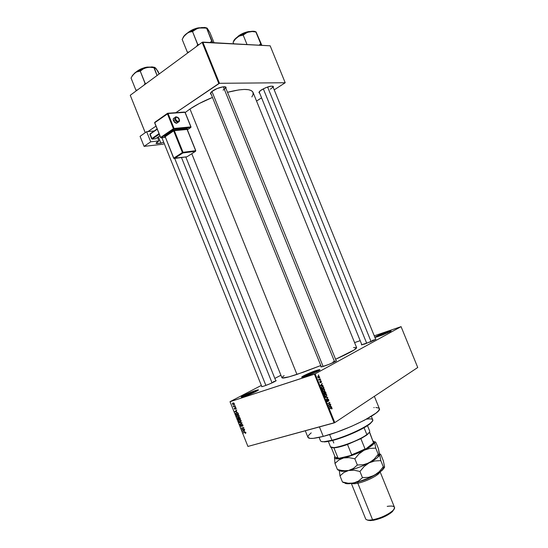 <?xml version="1.0" encoding="UTF-8"?>
<svg xmlns="http://www.w3.org/2000/svg" width="548" height="548" viewBox="0 0 548 548"><rect width="100%" height="100%" fill="white"/><g stroke="black" fill="none" stroke-linecap="round" stroke-linejoin="round"><path stroke-width="0.82" d="M257.868 390.491L255.286 391.169L255.389 390.566C258.245 389.655 259.094 389.614 257.944 390.443C254.621 392.361 250.066 394.341 244.278 396.382L241.305 397.033L244.579 394.978L256.567 390.203L258.437 389.875L258.094 390.34L253.854 392.56L242.052 397.005C238.044 397.889 248.984 392.628 255.389 390.566L255.286 391.169L257.868 390.491M319.45 370.318L316.073 371.174L316.155 370.551C319.71 369.414 320.786 369.352 319.381 370.366C316.066 372.291 311.442 374.284 305.517 376.339L301.859 377.195L303.51 375.839L317.498 370.126L319.888 369.647L319.82 370.044L315.771 372.256L302.688 377.134C298.283 378.072 309.045 372.839 316.155 370.551L316.073 371.174L319.45 370.318M390.532 331.437L387.107 332.417L387.148 331.889C390.587 330.739 391.786 330.54 390.758 331.3L376.819 336.979L375.229 337.226L375.668 336.78L382.675 333.561L390.32 330.937L391.114 331.019L390.135 331.67L382.127 335.164L375.825 337.219C372.722 337.856 381.024 333.958 387.148 331.889L387.107 332.417L390.532 331.437M272.815 86.426L272.801 86.385C272.973 87.057 272.137 87.995 270.287 89.194M261.615 89.797C267.547 86.557 271.479 85.515 273.411 86.666L273.233 87.433L273.157 86.344L270.863 86.173L265.533 87.769L260.608 90.495L258.999 92.304L259.69 93.194L259.026 92.77C258.779 92.085 259.642 91.091 261.615 89.797M223.07 90.112C224.81 88.927 225.605 87.968 225.454 87.242L225.44 87.194C225.646 87.92 224.858 88.892 223.07 90.112M212.912 90.769C217.337 87.659 225.851 85.577 226.098 87.509L225.92 88.379L225.673 87.036L222.94 86.858L217.049 88.577L211.884 91.53L210.418 93.482L211.227 94.386L210.487 93.872C210.199 93.119 211.007 92.085 212.912 90.769M335.986 361.098L333.061 361.885L335.986 361.098M336.075 360.468L336.109 361.022C333.335 362.625 329.375 364.324 324.231 366.126L321.354 366.92L320.806 366.838L321.183 366.461L321.566 366.879L328.649 364.502L335.301 361.495L336.486 360.742L336.075 360.468M275.548 381.134L273.315 381.75L275.548 381.134M275.699 380.524L275.788 380.976C273.007 382.579 269.102 384.271 264.074 386.052L261.649 386.703L261.691 386.272L261.951 386.655L264.074 386.052L269.589 383.956L275.404 381.216L276.199 380.634L275.699 380.524M375.538 338.972L375.647 339.397L364.879 343.993L361.379 344.836L370.482 341.863L375.024 339.76L375.983 339.137L375.538 338.972M387.354 333.013L387.107 332.417L387.354 333.013M316.395 371.962L316.073 371.174L316.395 371.962M255.526 391.772L255.286 391.169L255.526 391.772M372.428 340.404L372.64 340.925L372.428 340.404L375.366 339.568M273.5 382.216L273.315 381.75L273.5 382.216M305.305 430.776L307.955 437.373C308.887 439.078 313.99 438.749 323.252 436.393L319.429 426.919L323.252 436.393C346.562 430.564 382.936 412.267 379.312 408.548L374.359 396.334M189.971 108.99L185.197 112.518L189.971 108.99L296.954 374.414L189.971 108.99L199.205 103.538L212.453 97.428C203.719 100.976 196.225 104.826 189.971 108.99M191.779 153.721L281.946 377.784C282.535 378.62 287.542 377.497 296.954 374.414L320.813 365.53L303.517 372.147L288.995 376.853L282.22 377.983L282.021 377.387L284.117 375.627M230.002 401.684L261.348 385.415L230.002 401.684L247.922 446.435L334.116 422.912L314.436 374.181L230.044 401.732L315.127 373.894L401.074 326.649L417.74 367.503L334.801 422.618L315.127 373.894L401.074 326.649L374.263 335.828L401.074 326.649L417.74 367.503L334.801 422.618L315.127 373.894L314.436 374.181L334.116 422.912L334.801 422.618L247.922 446.435L230.002 401.684M274.843 378.401L280.925 375.243L274.843 378.401M319.32 376.442L318.765 375.88L317.97 376.168L318.066 377.654L318.861 377.771L319.409 377.003L318.772 375.88L318.203 375.99L317.826 377.277L318.374 377.839L318.929 377.736L319.32 376.442M320.333 379.045L319.272 379.572L318.676 379.148L319.025 380.168L320.464 379.353L319.183 379.565L318.676 379.148L318.895 379.853L320.333 379.045M321.354 381.497L320.505 381.052L320.375 382.552L319.943 381.435L320.101 382.73L320.717 382.682L320.751 381.292L321.203 382.525L321.45 381.819L321.135 381.566L321.203 382.525L321.354 381.497L320.587 380.997L320.327 382.545L319.991 381.394L320.32 382.867L320.751 381.292L321.354 381.497M323.594 387.107L322.875 386.333L321.724 386.82L321.464 387.71L321.998 389.183L323.964 388.025L322.923 386.347L322.114 386.491L321.477 387.772L321.998 389.183L323.964 388.025L323.594 387.107M325.656 392.224L324.943 391.525L324.389 392.32L323.669 392.395L324.094 394.368L326.053 393.197L325.101 391.546L324.389 392.32L323.841 392.224L324.094 394.368L326.053 393.197L325.656 392.224M327.697 397.279L325.348 397.471L327.54 397.588L326.252 399.711L327.827 397.581L325.348 397.471L327.54 397.588L326.252 399.711L327.697 397.279M330.417 403.992L328.862 404.965L329.738 402.328L327.793 403.534L329.485 402.883L328.601 405.52L330.417 403.992L328.862 404.965L329.738 402.328L327.793 403.534L329.485 402.883L328.601 405.52L330.417 403.992M332.115 408.561L331.588 407.52L329.8 408.507L331.615 407.87L331.725 409.041L332.115 408.561L331.636 408.698L332.115 408.561L331.656 407.527L329.93 408.822L331.54 407.863L331.725 409.041L332.115 408.561M331.478 406.637L330.793 406.726L330.355 405.636L330.684 404.671L329.149 406.897L331.615 406.965L329.869 407.164L331.478 406.637L330.793 406.726L330.355 405.636L330.684 404.671L329.149 406.897L331.478 406.637M328.745 399.787L328.3 399.17L327.656 399.259L327.403 401.362L326.861 399.848L327.067 401.54L327.834 401.472L327.951 399.444L328.56 400.054L328.512 401.232L328.889 400.472L327.786 399.15L327.348 401.348L326.971 399.759L326.766 401.068L327.32 401.698L327.916 399.465L328.505 399.896L328.512 401.232L328.745 399.787M326.807 395.937L326.279 394.224L324.793 394.697L324.649 395.738L325.286 396.725L326.087 396.745L326.807 395.937L326.457 396.04L326.752 394.848L326.087 394.122L325.259 394.231L324.745 396.053L325.485 396.807L326.807 395.937M324.717 390.758L324.19 389.046L322.704 389.512L322.553 390.553L323.19 391.532L324.087 391.519L324.717 390.758L324.361 390.875L324.663 389.676L323.998 388.95L323.169 389.053L322.649 390.861L323.395 391.621L324.717 390.758M322.902 385.408L322.21 385.477L321.765 384.388L322.114 383.442L320.546 385.587L323.039 385.737L321.464 385.861L322.902 385.408L322.21 385.477L321.765 384.388L322.114 383.442L320.546 385.587L322.902 385.408M320.696 379.942L320.546 380.415L320.696 379.942M319.827 377.784L319.669 378.257L319.827 377.784M318.628 374.818L318.47 375.291L318.628 374.818M234.359 404.828L234.818 405.013L234.359 404.828M234.263 406.171L235.284 406.178L233.544 406.732L233.236 405.801L234.263 406.171L233.236 405.801L233.544 406.732L235.284 406.178L234.263 406.171M235.154 406.822L235.613 407.006L235.154 406.822M235.263 407.63L236.181 408.609L235.832 409.041L235.387 407.924L234.859 409.26L234.256 408.212L234.537 407.911L234.955 408.938L235.263 407.63L234.996 408.897L234.537 407.911L234.311 408.74L235.071 409.24L235.428 407.911L235.832 409.041L236.099 408.815L236.106 408.157L235.263 407.63M236.702 411.747L234.77 411.637L236.798 409.959L236.298 410.74L236.702 411.747L236.298 410.74L236.798 409.959L234.77 411.637L236.702 411.747M239.14 415.727L239.051 416.747L238.168 417.275L237.12 417.062L236.592 416.199L237.065 415.165L238.544 415.055L239.14 415.727L238.435 415.007L236.736 415.487L236.674 416.48L238.387 417.22L239.092 416.679L239.14 415.727M241.052 420.508L241.01 421.46L240.079 422.049L239.031 421.837L238.503 420.974L238.976 419.939L240.456 419.837L241.052 420.508L240.353 419.789L238.64 420.268L238.579 421.254L240.298 421.994L241.01 421.46L241.052 420.508M245.915 432.653L245.408 433.502L245.36 432.468L243.196 432.701L245.408 432.18L245.915 432.653L244.84 432.228L243.196 432.701L245.312 432.461L245.408 433.502L245.915 432.653M244.552 431.365L242.606 431.221L244.648 429.591L244.148 430.358L244.552 431.365L244.148 430.358L244.648 429.591L242.606 431.221L244.552 431.365M242.463 429.529L244.401 428.968L242.1 429.961L243.422 427.858L241.367 428.139L243.785 427.426L242.463 429.529L243.785 427.426L241.367 428.139L243.422 427.858L242.1 429.961L244.401 428.968L242.463 429.529M241.819 424.378L242.696 424.734L242.928 425.871L242.449 426.282L242.613 425.207L241.935 424.666L241.778 426.152L241.004 426.488L240.373 425.152L240.798 424.775L240.702 425.775L241.373 426.18L241.819 424.378L241.497 426.077L240.702 425.775L240.798 424.775L240.428 425.865L241.723 426.276L241.935 424.666L242.586 425.132L242.449 426.282L242.874 425.974L242.88 425.077L241.819 424.378M239.14 422.563L242.024 423.035L239.962 424.618L241.695 422.994L239.14 422.563L241.695 422.994L239.962 424.618L241.915 422.748L239.14 422.563M238.983 417.405L239.805 417.645L240.408 418.98L237.996 419.713L237.565 418.172L238.983 417.405L237.626 418.049L237.996 419.713L240.408 418.98L238.983 417.405M236.496 412.623L237.736 412.747L238.49 414.199L236.092 414.939L235.633 413.439L236.496 412.623L235.626 413.651L236.092 414.939L238.49 414.199L238.147 413.343L236.496 412.623M232.996 402.972L234.14 403.287L233.955 404.458L232.544 404.26L232.441 403.397L232.996 402.972L232.441 404.068L233.66 404.588L234.195 404.225L234.243 403.486L232.996 402.972M360.187 340.671L354.583 342.603L360.187 340.671M270.164 45.806L285.207 82.741L219.481 83.296L202.808 42.1L270.164 45.806L202.137 42.333L130.26 95.263L145.254 132.671L130.26 95.263L202.137 42.333L202.808 42.1L219.481 83.296L285.207 82.741L274.212 89.858L285.207 82.741L270.164 45.806M147.981 131.561L155.968 126.143L147.981 131.561M175.387 112.977L218.81 83.536L202.137 42.333L218.81 83.536L219.481 83.296L175.387 112.977M145.227 132.691L130.26 95.263L145.227 132.691M256.546 101.038L261.581 97.852L256.546 101.038M251.868 96.928L253.073 94.448L252.991 92.283L251.477 90.673L248.552 89.708L244.292 89.44L238.846 89.899L227.509 92.304C242.394 88.495 250.895 88.509 253.018 92.345L356.618 347.617C356.632 349.042 349.617 352.926 335.588 359.269L354.138 349.966L356.625 347.631L353.57 347.59M210.74 93.181L321.368 366.913M259.259 92.133L361.885 344.856M373.852 407.589L374.209 407.554M375.846 407.472L378.956 408.096L379.374 409.233L378.394 410.918L376.024 413.096L364.578 420.145L351.268 426.46L336.643 432.208L323.252 436.393L313.319 438.345L310.154 438.4L307.942 437.338M307.901 436.715L308.825 435.071L311.209 432.858M242.113 396.992C244.881 395.245 249.272 393.306 255.286 391.169C249.272 393.306 244.881 395.245 242.113 396.992M302.585 377.154C305.161 375.435 309.654 373.441 316.073 371.174C309.654 373.441 305.161 375.435 302.585 377.154M376.058 337.171L387.107 332.417L376.058 337.171M245.504 432.208L244.977 432.516L245.504 432.208M244.422 432.351L243.312 432.995L244.422 432.351M243.168 431.269L244.161 430.392L244.23 431.351L243.422 431.283L244.49 431.201L243.908 430.536L243.161 431.269M243.819 430.605L242.606 431.221L243.819 430.605M243.25 429.303L242.1 429.961L243.25 429.303M242.702 429.235L241.976 429.653L242.702 429.235M243.86 427.604L243.422 427.858L243.86 427.604M242.654 427.755L241.483 428.426L242.654 427.755M242.476 425.899L242.983 425.611M242.346 424.433L241.935 424.666L242.346 424.433M241.469 426.111L241.812 425.919M241.764 424.796L241.421 424.988L241.764 424.796M241.079 423.762L239.839 424.316L241.997 422.953L241.079 423.762M241.969 422.885L241.36 423.22L241.969 422.885M241.702 422.734L241.264 422.981L241.702 422.734M239.729 422.597L239.264 422.864L239.729 422.597M240.812 421.707L240.298 421.994L240.812 421.707M238.839 421.111L238.983 420.343L240.093 419.706L239.476 420.056L241.024 420.453L240.182 421.7L238.859 421.165L240.099 421.727L240.819 421.104L240.346 420.104L239.216 420.165L238.839 421.104M240.298 418.713L237.996 419.713L240.298 418.713M237.901 418.665L238.079 418.103L238.832 418.097L238.88 419.117L238.161 419.336L237.962 418.83L238.161 419.336L239.14 418.973L238.305 418.097L237.894 418.658M239.538 417.439L238.551 417.987L239.551 417.446M240.003 418.775L239.161 419.028L239.099 417.699L239.86 417.72L240.264 418.631L238.935 417.788L239.161 419.028L240.003 418.775M238.88 416.946L238.387 417.22L238.88 416.946M236.935 416.343L237.072 415.569L238.195 414.932L237.565 415.274L239.113 415.672L238.27 416.925L236.955 416.398L237.572 416.973L238.565 416.795L238.928 416.131L238.435 415.322L237.181 415.473L236.935 416.336M238.387 413.945L236.092 414.939L238.387 413.945M235.941 413.48L237.27 412.555L236.606 412.911L237.592 412.658L237.243 412.85L238.14 413.329L238.092 413.993L236.257 414.562L235.935 413.624L236.257 414.562L238.353 413.85L237.291 412.856L235.948 413.466M235.387 411.678L234.893 411.945L235.387 411.678M235.976 410.993L234.77 411.637L235.976 410.993M236.387 411.733L235.071 411.692L236.318 410.788L236.64 411.596L236.058 410.925L235.071 411.692L236.387 411.733M236.188 408.493L235.688 408.76L236.188 408.493M235.784 407.719L235.428 407.911L235.784 407.719M234.969 408.931L235.352 408.726M235.188 405.952L233.544 406.732L235.188 405.952M234.065 404.376L233.66 404.588L234.065 404.376M233.544 404.294L232.695 403.992L232.729 403.52L233.715 402.951L233.133 403.26L234.222 403.438L233.845 404.143L233.695 403.26L232.653 403.712L233.544 404.294M331.417 407.897L330.218 408.239M330.108 408.315L331.266 407.979L330.108 408.315M330.369 405.13L330.821 404.999L330.369 405.13M329.937 405.753L330.355 405.636L329.937 405.753M329.266 407.171L330.793 406.726L329.266 407.171M329.273 407.185L329.848 407.109L329.273 407.185M330.526 406.767L329.184 406.972L330.17 405.883L329.766 406L330.17 405.883L330.526 406.767L329.245 407.13L330.526 406.767L329.41 406.911L330.17 405.883L330.526 406.767M329.348 404.657L330.54 404.308L329.348 404.657M328.273 403.239L329.485 402.883L328.273 403.239M328.581 403.047L329.875 402.67L328.581 403.047M328.512 405.068L328.862 404.965L328.512 405.068M327.519 399.581L327.916 399.465L327.519 399.581M326.67 400.198L327.122 400.061L326.67 400.198M327.005 401.479L327.409 401.362M327.451 397.697L327.827 397.581L327.451 397.697M325.656 396.834L326.266 396.649L325.656 396.834M324.971 394.464L326.087 394.122L324.971 394.464M326.498 394.923L326.142 396.334L325.512 396.471L324.717 395.992L324.656 395.053L325.978 394.43L326.526 394.985L326.553 395.855L325.711 396.492L324.991 395.957L324.991 394.95L325.8 394.409L326.498 394.93M324.717 393.608L326.053 393.197L324.717 393.608M323.601 392.567L324.389 392.32L323.601 392.567M324.779 393.567L323.943 393.991L323.998 392.519L323.573 392.649L324.389 392.656L324.779 393.567L324.197 393.916L323.998 392.519L324.759 392.806L324.779 393.567M325.697 393.019L324.759 393.505L324.827 391.923L325.697 393.019L325.012 393.43L324.759 391.971L325.697 393.019M324.395 392.053L324.827 391.923M323.587 391.649L324.176 391.471L323.587 391.649M322.854 389.306L323.998 388.95L322.854 389.306M324.409 389.758L324.046 391.156L322.621 390.799L322.56 389.868L323.286 389.368L322.676 389.56L323.882 389.251L324.437 389.813L324.286 390.964L323.457 391.299L322.875 390.724L322.895 389.765L323.71 389.231L324.409 389.758M322.553 388.464L323.964 388.025L322.553 388.464M321.738 387.737L322.245 386.813L321.601 387.011L322.772 386.655L323.608 387.847L321.847 388.806L321.813 387.231L322.772 386.655L323.608 387.847L322.101 388.731L321.745 387.758M321.758 383.929L322.245 383.771L321.758 383.929M321.327 384.525L321.765 384.388L321.327 384.525M320.827 385.908L322.21 385.477L320.827 385.908M321.936 385.504L320.587 385.682L321.58 384.628L321.149 384.758L321.58 384.628L321.936 385.504L320.669 385.895L321.936 385.504L320.813 385.607L321.58 384.628L321.936 385.504M320.354 381.415L320.751 381.292L320.354 381.415M319.772 381.812L320.142 381.689L319.772 381.812M319.025 380.168L320.464 379.353L319.025 380.168M318.909 379.682L319.272 379.572L318.909 379.682M318.546 377.86L318.929 377.736L318.546 377.86M318.799 377.421L317.813 377.243L318.347 376.298L317.778 376.483L319.107 376.551L318.518 377.517L318.039 376.592L318.984 376.353L318.799 377.421M366.365 419.193C372.996 418.22 374.407 419.473 370.606 422.96C364.886 428.05 344.774 437.078 331.93 440.256L332.362 440.53C344.993 437.407 364.749 428.543 370.38 423.522L372.455 420.967M319.107 437.393L320.491 440.818C321.231 442.154 325.046 441.962 331.93 440.256L329.629 434.55L331.93 440.256C349.001 436.098 375.318 422.707 372.688 419.727L371.311 416.336M372.215 421.528L369.989 423.844L365.66 426.796L349.734 434.598L332.362 440.53L326.677 441.715L322.012 441.743M321.505 441.517L324.868 441.907L332.362 440.53L331.93 440.256L324.306 441.661C322.046 441.811 320.772 441.517 320.477 440.791M265.883 385.415L174.716 158.461L265.883 385.415M181.484 157.543L272.061 382.888M263.307 88.817L366.728 343.336L263.307 88.817M267.595 86.988L371.099 341.603M211.946 91.482L323.108 366.482L211.946 91.482M223.31 86.81L334.629 361.851M328.334 441.435L330.519 446.867C330.821 450.552 358.063 441.428 366.859 434.605L369.345 432.454L366.66 435.146L360.872 438.653L347.514 444.469L336.465 447.558L331.437 447.476L334.095 447.846C337.287 447.62 341.76 446.497 347.514 444.469L360.872 438.653L366.859 434.605C360.105 439.784 340.507 447.421 333.547 447.6L330.513 446.839M367.838 434.208L368.064 433.653L366.859 434.605L364.078 427.721L366.859 434.605C369.03 432.995 369.969 431.81 369.674 431.05L367.482 425.645M333.773 442.99L332.746 440.434M333.903 447.853L338.013 458.046L333.903 447.853M369.544 431.982L373.441 442.572L369.448 432.146L373.441 442.572L373.044 443.448L365.817 448.949L365.036 448.949L360.872 438.653L365.036 448.949L350.905 455.47L339.137 458.265L335.184 457.176M373.209 443.099L365.817 448.949L350.905 455.47L351.686 454.792L347.514 444.469L351.686 454.792L365.817 448.949L358.728 452.429L350.905 455.47L339.137 458.265L336.582 458.066M331.252 447.428L335.191 457.196L338.719 458.19M373.441 442.572L373.044 443.448M336.184 457.881L338.917 458.279M155.653 68.212L154.44 67.336L153.954 67.719L150.001 67.267L146.398 67.63C141.877 68.815 138.055 70.555 134.918 72.843L137.425 71.569L140.404 71.041L143.144 68.98L146.398 67.63L151.954 66.883L153.81 67.699L151.954 66.883L154.639 67.363L149.371 67.055L143.24 68.575L136.034 72.055L132.815 75.062L131.047 78.035L135.897 90.132L137.473 89.947L135.897 90.132L131.047 78.035L132.815 75.062L136.144 72.076L140.24 71.082L145.035 83.392L146.309 83.44L145.152 83.31L140.24 71.082L143.144 68.98L146.398 67.63L150.001 67.267L153.906 67.678L157.057 75.528L154.159 67.445L155.283 67.76L156.502 69.137L159.126 74.007L158.016 71.254L154.721 67.397M148.679 67.096L148.679 67.096C145.473 66.87 141.302 68.493 136.164 71.973L141.185 68.856L144.377 67.74L148.679 67.096C143.843 67.431 139.651 69.069 136.116 72M145.035 83.392L144.158 85.029L145.035 83.392M135.952 90.173L136.383 90.756L135.952 90.173M132.034 76.282L134.918 72.843L132.184 75.85M148.22 67.24C144.028 67.678 140.226 69.117 136.829 71.555C141.439 68.692 145.234 67.253 148.22 67.24M155.639 68.185L155.283 67.76M259.375 44.977L260.56 43.922L259.375 44.977M255.423 31.633L252.751 31.25L248.861 31.825L239.942 35.394L235.065 39.285L233.058 42.292L233.667 43.799L233.058 42.292L236.174 38.038L238.75 36.202L243.189 35.079L247.032 44.532L243.189 35.079L247.285 32.346L252.217 31.531L255.868 31.99L261.382 45.32L260.738 43.929L260.327 45.265L260.738 43.929L256.08 31.983L261.869 45.347L255.964 31.969M237.948 36.627C242.339 33.538 246.134 31.9 249.333 31.716C245.107 32.311 241.312 33.949 237.948 36.627M250.018 31.572C248.621 31.099 240.545 33.503 237.373 37.031L240.428 34.647L243.353 33.168L250.018 31.572M255.882 31.9C254.642 31.058 252.299 31.03 248.861 31.825L237.407 37.004L233.688 40.888M256.478 32.907L256.32 32.394M233.482 41.662C233.647 40.34 234.955 38.792 237.407 37.004L240.147 35.661L243.339 35.045L245.853 33.079L248.861 31.825L252.217 31.531L255.943 31.818L256.3 32.359M206.829 28.03L201.904 27.489L195.581 28.969L187.82 32.743L184.183 36.106L182.155 39.367L187.382 52.245L189.094 51.93L187.334 52.19L182.155 39.367L184.183 36.106L186.567 33.627L189.382 32.161L192.526 31.524L197.65 44.587L198.979 44.655L197.773 44.491L192.526 31.524L197.109 28.571L200.698 27.729L206.637 28.208L211.686 41.121L212.727 42.641L206.637 28.208L207.219 28.229L210 32.75L214.042 42.717L210 32.75L207.117 28.208M206.425 27.838L204.479 27.434L206.528 28.236L204.479 27.434L198.862 28.017C194.184 29.181 190.088 31.058 186.567 33.627L183.313 37.093M182.964 37.997C183.285 36.682 184.491 35.23 186.567 33.627L189.382 32.161L192.403 31.62L195.513 29.366L198.862 28.017L206.952 28.037L207.877 29.243M211.686 41.121L210.042 42.497L211.686 41.121M197.65 44.587L196.636 46.381L197.65 44.587M187.382 52.245L187.779 52.903L187.382 52.245M198.91 28.003L188.663 32.202C194.437 28.859 198.595 27.427 201.143 27.914M187.704 32.818L193.108 29.482L200.027 27.77C196.684 27.701 192.581 29.387 187.704 32.818M367.55 520.107L370.201 520.6L373.407 520.292L372.592 519.819L357.817 483.22L357.926 481.973L357.817 483.22C354.837 483.829 352.809 483.891 351.713 483.411C352.809 483.891 354.837 483.829 357.817 483.22L372.592 519.819L369.181 520.148C367.174 520.134 365.995 519.703 365.639 518.86M351.357 483.466L365.653 518.888C366.29 520.148 368.605 520.456 372.592 519.819C382.305 518.333 396.341 510.195 394.444 507.256L380.12 471.869M379.202 455.141L378.236 454.285L375.75 448.141L378.236 454.285L374.168 459.142L371.797 461.169L366.359 463.985L363.42 464.704L357.358 465.026L354.844 458.806L357.358 465.026L353.378 468.451L348.59 470.499C355.303 468.91 362.153 466.355 369.153 462.82L374.853 460.943L380.812 460.635L378.408 448.6L375.997 442.647L378.408 448.6L379.483 455.052L378.236 454.285L374.168 459.142L369.153 462.82L363.42 464.704L357.358 465.026L353.378 468.451L348.59 470.499L345.898 470.848L340.287 470.294L337.438 469.547L334.979 463.444L338.815 460.046L343.528 457.964C337.226 459.368 334.212 459.156 334.479 457.333L334.979 463.444L337.438 469.547L338.698 470.287M374.736 441.757L374.606 442.229L373.209 441.037L374.606 442.229L372.962 444.613L364.071 450.244L369.784 448.408L375.75 448.141L374.606 442.229C374.27 444.092 370.756 446.764 364.071 450.244L353.672 454.792L343.528 457.964L336.52 458.868L334.821 458.388L334.479 457.333L334.979 463.444L338.815 460.046L343.528 457.964L349.021 457.642L354.844 458.806L359.009 453.902L364.071 450.244C357.049 453.73 350.206 456.299 343.528 457.964L349.021 457.642L354.844 458.806L359.009 453.902L364.071 450.244L369.784 448.408L375.75 448.141L374.606 442.229L375.031 441.715L375.997 442.647L375.031 441.715M384.23 467.554L383.299 466.786L380.812 460.635L379.593 454.525C379.305 456.518 375.825 459.279 369.153 462.82C372.976 460.834 375.818 458.998 377.688 457.32L379.483 455.046L379.695 454.004L380.908 454.758L383.319 460.724L384.58 466.834L384.23 467.554L383.299 466.786L379.243 471.684L376.88 473.732L369.229 477.829L358.536 481.788L349.556 483.685L346.521 483.672L344.754 483.028M384.408 467.602L380.339 471.718L374.243 475.404L368.523 477.329L362.475 477.692L358.474 481.062L354.94 482.706L352.309 483.261L348.158 483.24L342.452 481.973L339.986 475.863L339.322 470.588L339.986 475.863L343.843 472.52L348.59 470.499C342.925 471.698 339.863 471.561 339.397 470.088C339.596 470.965 340.822 471.369 343.075 471.307L348.59 470.499L343.123 470.753L337.438 469.547L338.123 470.068M334.479 457.333L334.903 456.484L334.479 457.333M344.397 482.528C344.747 483.391 346.062 483.802 348.329 483.754L353.652 483.041L348.158 483.24L342.452 481.973L339.986 475.863L343.843 472.52L348.59 470.499L354.111 470.239L359.954 471.465L364.112 466.519L369.153 462.82C362.153 466.355 355.303 468.91 348.59 470.499L354.111 470.239L359.954 471.465L364.112 466.519L369.153 462.82L374.853 460.943L380.812 460.635L383.299 466.786L379.243 471.684L374.243 475.404C377.928 473.451 380.702 471.629 382.559 469.924L384.463 467.458M384.401 466.204L384.49 467.41M353.652 483.041C360.399 481.534 367.263 478.986 374.243 475.404L368.523 477.329L362.475 477.692L358.474 481.062L353.652 483.041M343.117 482.452L343.671 482.624M379.593 454.525L379.695 454.004M379.976 453.915L380.908 454.758L383.319 460.724L384.58 466.834M341.788 470.732L342.014 471.301L341.788 470.732M359.954 471.465L362.475 477.692L359.954 471.465M358.255 481.877C363.838 480.534 369.099 478.411 374.051 475.506C369.099 478.411 363.838 480.534 358.255 481.877M379.826 472.075C379.052 475.068 366.276 481.569 357.817 483.22C366.276 481.569 379.052 475.068 379.826 472.075M393.923 509.517L390.703 513.058L382.566 517.511L373.407 520.292L368.057 520.326M387.217 506.379C394.259 505.372 396.135 506.777 392.834 510.592C387.689 514.928 380.935 517.997 372.592 519.819L373.407 520.292C381.244 518.593 387.573 515.702 392.409 511.627L393.991 509.243M179.134 119.354L179.073 119.197C179.107 122.183 177.97 122.279 175.661 119.471L175.011 119.711C175.771 121.3 176.785 122.149 178.073 122.259L179.141 121.629L178.045 122.259L175.011 119.711L173.469 120.779L176.504 123.321L177.696 122.505M160.941 137.863L160.66 137.425L161.187 137.836L173.942 129.123L173.415 128.705L174.072 128.458L168.058 113.505L167.572 113.272L168.058 113.505L167.407 113.751L173.415 128.705L173.963 129.109L174.072 128.458L173.415 128.705L160.66 137.425L154.748 122.704L167.407 113.751L173.415 128.705L160.66 137.425L161.16 137.843L165.304 137.404L161.187 137.836L173.942 129.123L190.731 127.54L187.375 129.787L190.745 127.52L190.862 126.889L174.072 128.458L168.058 113.505L184.977 112.285L190.862 126.889L174.072 128.458L173.963 129.109L190.731 127.54L190.903 127.15M187.149 129.554L195.657 150.686L183.046 152.303L174.333 130.643L187.087 129.403L187.484 128.794L173.976 130.088L164.441 136.479L165.181 136.678L173.682 130.883L182.395 152.549L173.791 158.119L165.181 136.678L173.675 158.242L186.936 156.803L195.526 151.33L182.916 152.954L174.305 158.516L182.916 152.954L195.526 151.33L186.936 156.803L174.072 158.536M146.665 131.684L154.2 130.972L146.665 131.684L140.062 136.329L144.083 146.371L150.727 141.809L146.665 131.684L150.727 141.809L158.906 140.918L150.727 141.809L144.083 146.371L162.9 144.227L144.083 146.371L140.062 136.329L146.665 131.684M157.509 137.445L158.906 140.918L156.475 142.603L156.146 143.48L161.263 143.11L163.694 142.199L160.913 143.165L157.249 143.576L156.769 142.377L157.249 143.576L156.029 143.343L158.906 140.918L157.509 137.445M150.049 133.87L152.159 139.137L155.57 138.774L152.159 139.137L159.228 134.267L152.159 139.137L151.638 138.733L149.878 134.342L157.208 129.232L150.049 133.87L157.091 128.951L150.049 133.87M164.284 143.665L162.9 144.227L164.284 143.665M158.379 136.849L160.913 143.165L158.379 136.849M158.982 133.664L151.638 138.733L158.982 133.664M159.858 135.836L155.57 138.774L159.858 135.836M185.039 112.443L184.491 112.052L167.839 113.251M175.237 128.348L175.49 128.979L175.237 128.348M175.84 129.849L176.086 130.472L175.84 129.849M173.73 118.176L173.209 119.731L174.422 122.259L176.189 123.3L177.559 122.759M176.504 123.321L178.045 122.259C179.47 121.731 179.86 120.724 179.217 119.231L179.073 119.197C176.771 116.388 175.634 116.477 175.661 119.471L176.805 121.026L178.593 121.519L179.217 120.827L179.217 119.635L177.559 117.382L175.881 117.299L175.661 119.471L175.011 119.711C174.47 118.019 174.812 117.06 176.038 116.834C174.812 117.06 174.47 118.019 175.011 119.711L173.469 120.779C172.928 119.08 173.278 118.121 174.517 117.909L174.435 117.909M174.538 128.417L174.791 129.033M175.141 129.917L175.394 130.54L175.141 129.917M195.698 150.823L195.526 151.33L195.657 150.686L195.561 151.303L182.881 152.961L182.395 152.549L173.791 158.119L174.305 158.516L173.675 158.242L165.181 136.678L164.516 136.445L174.463 129.979L187.217 128.759L187.087 129.403L195.657 150.686L183.046 152.303L182.95 152.933L183.046 152.303L182.395 152.549L182.95 152.933L174.271 158.516L173.826 158.269M187.231 129.438L174.333 130.643L174.463 129.979L173.682 130.883L182.395 152.549L183.046 152.303L174.333 130.643L173.182 130.465L173.682 130.883L165.181 136.678L164.674 136.26L174.442 129.992L187.382 128.807L187.231 129.438L195.794 150.707M190.903 127.047L190.896 127.424M184.073 112.347L184.977 112.285L190.999 126.917L190.745 127.52L173.963 129.109L161.16 137.843L160.55 137.569L154.748 122.704L168.058 113.505L185.114 112.319L190.999 126.917M167.572 113.272L167.407 113.751L167.572 113.272M167.387 113.402L154.92 122.231L154.803 122.889M160.708 137.596L154.646 122.848L154.92 122.231M272.822 86.426L273.411 86.666M225.461 87.242L226.098 87.509M210.761 93.228L210.487 93.872M259.273 92.174L259.026 92.77M245.614 433.009L245.963 432.804M242.586 425.782L242.983 425.556M240.428 425.049L240.819 424.823M241.51 424.597L241.942 424.351M238.64 420.268L239.668 419.7M240.723 421.337L241.134 421.104M237.626 418.049L238.079 417.795M238.633 417.651L239.134 417.377M236.736 415.487L237.784 414.918M238.805 416.562L239.223 416.336M235.75 413.124L236.818 412.548M234.996 408.897L235.352 408.705M235.01 407.808L235.393 407.602M232.489 403.314L233.27 402.91M233.948 404.034L234.311 403.842M331.656 407.527L331.088 407.691M327.348 401.348L326.985 401.458M328.149 399.102L327.67 399.245M325.998 394.094L325.046 394.382M325.512 396.471L325.108 396.594M324.156 392.183L323.738 392.313M325.101 391.546L324.567 391.71M323.902 388.922L322.936 389.217M323.423 391.293L323.019 391.416M322.923 386.347L321.861 386.676M320.881 380.956L320.477 381.079M318.772 375.88L318.011 376.127M318.381 377.51L318.032 377.62M370.606 422.96L370.38 423.522M324.306 441.661L324.868 441.907M261.855 386.676L161.913 137.76M275.856 380.929L185.793 156.961M375.695 339.363L272.712 86.166M225.317 86.892L336.253 360.92M334.095 447.846L333.547 447.6M237.325 37.059C240.983 33.777 245.23 31.948 250.073 31.565M187.642 32.859C191.273 29.866 195.417 28.16 200.095 27.756M369.181 520.148L370.201 520.6M377.688 457.32L378.709 454.799M341.219 470.479L343.075 471.307M348.329 483.754L346.685 483.028M383.675 467.191L382.559 469.924M392.834 510.592L392.409 511.627M174.517 117.909L174.874 117.656M179.217 119.231C178.977 118.019 177.922 117.217 176.059 116.834M184.505 112.052L185.114 112.319M154.735 122.362L154.646 122.848"/></g></svg>
